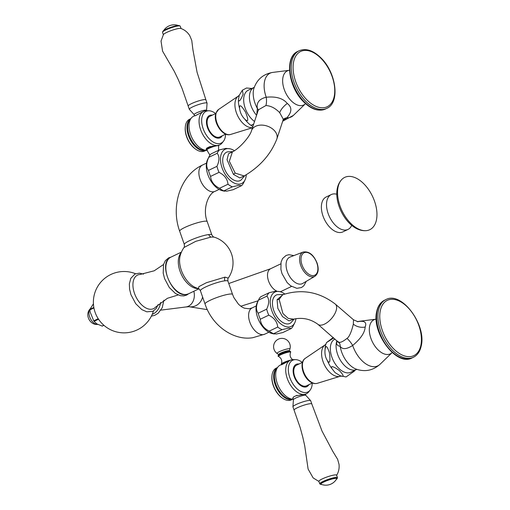 <?xml version="1.0" encoding="UTF-8"?>
<svg xmlns="http://www.w3.org/2000/svg" width="510" height="510" viewBox="0 0 510 510"><rect width="100%" height="100%" fill="white"/><g stroke="black" fill="none" stroke-linecap="round" stroke-linejoin="round"><path stroke-width="0.76" d="M234.39 150.724A19.004 11.054 64.4 0 0 230.023 148.799L225.943 148.391L219.491 149.857A21.254 12.361 -115.6 0 0 217.209 153.28L208.743 157.341C206.161 162.894 206.072 167.242 208.475 170.397A21.254 12.361 -115.6 0 0 210.573 176.403C211.057 181.566 214.041 185.525 219.523 188.292A21.254 12.361 -115.6 0 0 223.896 190.88L226.663 191.18L233.115 189.714L241.581 185.653A21.254 12.361 64.4 0 0 243.512 183.001L244.998 180.017A19.004 11.054 64.4 0 0 246.279 174.751M230.023 148.799A19.004 11.054 64.4 0 0 227.218 148.652A19.004 11.054 -115.6 0 0 222.048 167.815A19.004 11.054 -115.6 0 0 239.566 184.116A19.004 11.054 64.4 0 0 244.998 180.017M223.896 190.88L232.362 186.813L238.814 185.347L241.581 185.653M208.743 157.341A21.254 12.361 -115.6 0 1 209.094 156.564A21.254 12.361 -115.6 0 1 211.025 153.918L219.491 149.857M210.573 176.403L219.039 172.342A21.254 12.361 -115.6 0 1 216.941 166.337C219.523 160.79 219.612 156.436 217.209 153.28M219.039 172.342C224.515 175.108 227.498 179.074 227.989 184.231A21.254 12.361 -115.6 0 0 232.362 186.813M208.475 170.397L216.941 166.337M219.523 188.292L227.989 184.231M224.547 191.199L222.583 190.772A19.004 11.054 -115.6 0 1 209.247 177.971A19.004 11.054 -115.6 0 1 207.608 159.553L209.094 156.564M233.006 151.604L227.447 151.865A15.74 9.154 64.4 0 0 222.781 162.154A15.74 9.154 64.4 0 0 229.863 177.123A15.74 9.154 64.4 0 0 240.994 180.106L244.87 175.561M244.749 175.625L239.84 177.939L233.465 174.401L227.026 159.738L228.55 153.72L232.904 151.668M235.206 173.132L229.353 161.294L232.362 151.986C240.229 147.9 250.219 135.985 251.506 130.681A13.337 9.282 -161.8 0 1 260.999 125.103A13.337 9.282 -161.8 0 1 273.959 130.158A13.337 9.282 -161.8 0 1 276.847 139.02C270.74 154.492 259.851 166.795 244.188 175.937L235.206 173.132A4.169 1.759 -45 0 0 233.465 174.401M283.063 119.716L283.35 119.346L279.703 112.697C275.362 108.196 270.765 105.812 265.901 105.544L258.366 109.828L251.506 130.681M282.916 120.558L286.83 117.81A11.539 7.733 45.4 0 0 283.286 119.468M282.706 121.195L293.358 115.426A24.295 14.127 64.4 0 1 286.83 117.81C292.007 112.021 292.173 107.247 287.321 103.485C283.101 98.328 276.069 96.243 266.226 97.225C259.309 98.876 256.351 102.612 257.34 108.432L256.779 114.648M258.321 109.95A6.987 5.004 155.1 0 0 257.34 108.432A20.84 12.119 64.4 0 1 253.929 88.287C257.091 79.311 263.351 74.02 272.722 72.414A24.295 14.127 -115.6 0 0 266.226 97.225A11.583 4.934 -100.2 0 1 265.901 105.544M256.568 115.298A18.379 10.691 64.4 0 1 253.954 87.49L248.211 90.245A18.379 10.691 -115.6 0 0 243.863 102.708A18.379 10.691 -115.6 0 0 252.036 119.353A18.379 10.691 64.4 0 0 254.528 121.495M253.699 124.007L250.996 125.364A20.68 12.03 -115.6 0 1 244.902 119.276C248.421 122.553 248.67 120.239 245.641 112.327C241.179 105.098 239.171 103.861 239.623 108.611A20.68 12.03 -115.6 0 1 238.419 99.954C238.954 102.274 240.522 100.381 243.13 94.273L242.358 90.219L246.547 88L251.87 88.491M242.358 90.219L239.203 95.389L238.419 99.954M244.902 119.276C241.912 116.312 240.153 112.755 239.623 108.611M252.852 126.595L250.996 125.364M284.752 293.983A19.004 11.054 64.4 0 0 279.754 291.624L275.68 291.216L269.229 292.683A21.254 12.361 -115.6 0 0 266.947 296.106L258.481 300.167C255.899 305.713 255.81 310.067 258.213 313.223A21.254 12.361 -115.6 0 0 260.304 319.228C260.795 324.392 263.778 328.351 269.255 331.117A21.254 12.361 -115.6 0 0 273.634 333.699L276.401 334.005L282.846 332.539L291.312 328.472A21.254 12.361 64.4 0 0 293.244 325.826L294.729 322.843A19.004 11.054 64.4 0 0 295.927 318.61M279.754 291.624A19.004 11.054 64.4 0 0 276.955 291.471A19.004 11.054 -115.6 0 0 271.785 310.641A19.004 11.054 -115.6 0 0 289.304 326.942A19.004 11.054 64.4 0 0 294.729 322.843M273.634 333.699L282.1 329.639L288.552 328.172L291.312 328.472M258.481 300.167A21.254 12.361 -115.6 0 1 258.831 299.389A21.254 12.361 -115.6 0 1 260.763 296.743L269.229 292.683M260.304 319.228L268.77 315.167A21.254 12.361 -115.6 0 1 266.679 309.162C269.261 303.609 269.35 299.262 266.947 296.106M268.77 315.167C274.252 317.934 277.236 321.899 277.72 327.057A21.254 12.361 -115.6 0 0 282.1 329.639M258.213 313.223L266.679 309.162M269.255 331.117L277.72 327.057M274.284 334.018L272.321 333.591A19.004 11.054 -115.6 0 1 258.978 320.79A19.004 11.054 -115.6 0 1 257.346 302.379L258.831 299.389M283.222 294.525L277.179 294.691A15.74 9.154 64.4 0 0 272.729 300.224A15.74 9.154 64.4 0 0 277.912 318.055A15.74 9.154 64.4 0 0 290.732 322.932L294.302 318.954M294.187 318.986L288.991 320.86L282.508 316.627L277.803 308.269L277.089 299.676L283.088 294.576M279.161 299.351L282.483 294.818C301.506 288.622 319.132 291.726 335.357 304.126A13.337 6.509 -49.2 0 1 336.421 309.532A13.337 6.509 -49.2 0 1 328.134 321.797A13.337 6.509 -49.2 0 1 317.921 324.315C310.513 318.935 302.398 317.22 293.562 319.164L288.169 318.355L282.897 313.478L279.161 299.351A4.169 2.716 12.2 0 1 277.089 299.676M338.257 341.725C339.437 343.192 342.357 342.089 346.998 338.411C350.179 336.409 352.595 327.445 353.328 324.13L353.5 319.795L358.033 321.753M337.155 340.922L336.536 342.401C336.466 344.594 337.677 345.895 340.183 346.309C342.382 349.637 346.545 349.356 352.671 345.468A11.539 4.322 54.4 0 0 346.998 338.411M357.421 321.683L357.816 321.638C364.516 320.497 366.97 322.294 365.166 327.025C364.828 332.647 360.659 338.793 352.671 345.468A24.295 14.127 64.4 0 0 380.026 364.299C372.906 370.598 364.86 372.172 355.884 369.023A20.84 12.119 64.4 0 1 340.183 346.309A6.936 6.209 168.1 0 0 339.399 343.115L317.921 324.315M357.281 321.657L359.391 321.287A24.295 14.127 -115.6 0 0 357.816 321.638A11.583 8.549 -99.8 0 1 357.548 321.702M335 339.061L334.879 339.118A18.379 10.691 -115.6 0 0 330.684 345.206A18.379 10.691 64.4 0 0 336.198 365.319A18.379 10.691 64.4 0 0 350.778 372.262L356.522 369.508A18.379 10.691 64.4 0 1 341.942 362.559A18.379 10.691 64.4 0 1 336.428 342.452A18.379 10.691 64.4 0 1 336.925 340.731M332.036 368.768L335.057 372.6L339.896 375.558C344.416 377.508 344.231 375.838 339.341 370.54C332.858 366.014 330.423 365.421 332.036 368.768A20.68 12.03 -115.6 0 1 327.356 360.551C329.791 364.287 330.493 361.724 329.473 352.856C327.095 345.805 325.629 344.69 325.074 349.509A20.68 12.03 -115.6 0 1 325.66 344.894L326.496 342.599L333.725 337.958M354.883 370.292L354.584 370.974L346.041 376.954L340.508 375.838A20.68 12.03 64.4 0 1 339.896 375.558M333.228 337.531L326.496 342.599M327.356 360.551C325.367 357.459 324.609 353.781 325.074 349.509M152.235 314.294A15.804 12.622 -97.2 0 0 160.573 302.5M163.544 264.499L154.218 270.791L140.02 274.482A18.589 10.812 64.4 0 0 134.449 293.275A18.589 10.812 -115.6 0 0 155.652 307.065L167.42 298.293L178.156 294.965M211.051 237.067A4.169 3.328 82.8 0 1 208.756 234.549A14.573 2.257 -19.2 0 0 193.105 239.133A14.573 2.257 -19.2 0 0 184.308 244.469C184.448 246.636 184.34 247.65 183.982 247.509L195.77 241.332L211.051 237.067L213.964 237.067A26.909 26.909 0 0 1 228.257 278.109L224.999 277.128L206.365 282.731L198.964 286.594L198.275 288.552C198.428 288.182 199.142 288.915 200.417 290.732A14.573 2.257 160.8 0 1 209.215 285.402A14.573 2.257 160.8 0 1 224.865 280.812A4.169 3.328 -97.2 0 1 224.999 277.128M103.83 325.246L102.121 326.068L96.772 323.856L94.101 321.338A12.336 7.172 -115.6 0 1 93.744 320.86L90.136 312.012L89.913 309.857A12.336 7.172 -115.6 0 1 89.919 309.328L93.419 303.807M98.538 319.209L94.101 321.338M103.925 325.329L102.491 326.024A12.336 7.172 -115.6 0 1 102.306 326.049A12.336 7.172 -115.6 0 1 102.121 326.068M93.834 307.447L89.919 309.328M93.923 307.932L89.913 309.857M98.213 318.712L93.744 320.86M287.264 271.524A14.656 8.523 -115.6 0 1 290.056 257.04L303.259 252.023A13.47 7.835 -115.6 0 0 300.69 265.334A13.47 7.835 64.4 0 0 314.899 276.28L302.723 283.433A14.656 8.523 64.4 0 1 287.264 271.524M331.283 194.552L326.145 197.013A19.342 11.245 -115.6 0 0 323.62 217.63A19.342 11.245 -115.6 0 0 340.795 232.496A19.342 11.245 64.4 0 0 342.879 231.891L348.011 229.423A19.342 11.245 64.4 0 1 345.933 230.029A19.342 11.245 -115.6 0 1 328.752 215.163A19.342 11.245 -115.6 0 1 331.283 194.552A19.342 11.245 -115.6 0 1 333.368 193.947A19.342 11.245 64.4 0 1 336.817 194.246M348.011 229.423A19.342 11.245 64.4 0 0 351.715 225.299M366.684 230.603A29.006 16.868 -115.6 0 1 365.581 230.692A29.006 16.868 -115.6 0 1 342.044 210.84A29.006 16.868 -115.6 0 1 341.292 180.055A29.006 16.868 -115.6 0 1 347.833 176.473A29.006 16.868 64.4 0 1 374.576 201.354A29.006 16.868 64.4 0 1 366.684 230.603M282.585 398.233L282.094 397.896A16.849 9.798 -115.6 0 1 273.252 385.515A16.849 9.798 64.4 0 1 271.9 376.654L271.945 376.055A17.589 10.232 64.4 0 0 273.354 385.311A17.589 10.232 -115.6 0 0 282.585 398.233A17.589 10.232 -115.6 0 0 291.465 399.84L292.612 399.285M277.395 367.57L276.248 368.124A17.589 10.232 64.4 0 0 271.945 376.055M292.491 399.292A17.589 10.232 -115.6 0 1 275.1 384.47A17.589 10.232 64.4 0 1 277.319 367.665M293.275 399.266L291.114 399.298A17.646 10.264 -115.6 0 1 275.821 384.113A17.646 10.264 64.4 0 1 276.452 368.736L278.262 366.594A18.589 10.812 64.4 0 0 277.217 383.246A18.589 10.812 -115.6 0 0 293.269 399.241M280.978 364.752L280.27 365.083A18.589 10.812 64.4 0 0 278.262 366.594M302.315 362.419A17.589 10.232 64.4 0 0 295.749 359.652L292.95 359.639A18.589 10.812 64.4 0 0 292.3 359.69A18.589 10.812 64.4 0 0 290.298 360.27A18.589 10.812 64.4 0 0 287.245 378.433A18.589 10.812 -115.6 0 0 304.381 394.377C306.07 394.02 306.096 394.039 304.451 394.44M312.228 383.074A17.589 10.232 -115.6 0 1 310.278 389.933L308.537 392.126A18.589 10.812 -115.6 0 1 306.382 393.79A18.589 10.812 -115.6 0 1 304.381 394.377L295.896 395.811A6.566 1.014 -19.2 0 1 297.03 395.339M282.272 364.497C280.583 364.86 280.557 364.835 282.208 364.433L290.298 360.27M293.212 399.081L292.772 398.616L293.53 396.946L294.34 396.557A6.566 1.014 -19.2 0 1 295.067 396.187A6.566 1.014 160.8 0 1 295.896 395.811M283.19 363.961A6.534 1.014 160.8 0 1 283.764 363.675A6.534 1.014 -19.2 0 1 284.401 363.381M280.691 353.895A5.999 0.931 -19.2 0 1 288.481 351.358M280.583 353.946A5.999 0.931 160.8 0 0 279.684 354.425M295.749 359.652A17.589 10.232 64.4 0 0 289.769 377.432A17.589 10.232 -115.6 0 0 310.278 389.933M308.901 384.667A12.355 7.185 -115.6 0 1 301.525 386.083A12.355 7.185 -115.6 0 1 294.142 376.437A12.355 7.185 64.4 0 1 298.994 364.019M312.4 382.991L306.472 385.834A11.456 6.662 -115.6 0 1 294.684 376.374A11.456 6.662 64.4 0 1 296.565 365.179L302.494 362.336M305.841 395.397A6.566 1.014 160.8 0 0 305.802 395.339A6.566 1.014 160.8 0 0 301.965 395.773A6.566 1.014 160.8 0 0 295.717 398.055A6.566 1.014 -19.2 0 0 293.428 399.649L292.931 406.77A9.384 1.453 -19.2 0 1 296.202 404.487A9.384 1.453 160.8 0 1 305.127 401.23A9.384 1.453 160.8 0 1 310.615 400.611A9.384 1.453 160.8 0 1 310.666 400.694L311.808 403.958A9.384 1.453 160.8 0 0 306.535 404.424A9.384 1.453 160.8 0 0 297.336 407.758A9.384 1.453 -19.2 0 0 294.079 410.136A9.384 1.453 -19.2 0 1 294.079 410.136L292.938 406.865A9.384 1.453 -19.2 0 1 292.931 406.77M293.237 397.233A6.566 1.014 -19.2 0 1 294.34 396.557M336.536 475.486C338.646 472.043 339.475 468.314 339.022 464.304L337.639 459.338L332.737 451.273L322.008 431.052L311.808 403.971A9.384 1.453 160.8 0 0 311.808 403.958M320.758 484.398L319.929 484.009A9.384 1.453 -19.2 0 1 319.744 483.831L318.877 481.344A9.384 1.453 -19.2 0 1 322.135 478.966A9.384 1.453 160.8 0 1 331.334 475.632A9.384 1.453 160.8 0 1 336.606 475.173L337.473 477.66A9.384 1.453 -19.2 0 1 337.435 477.915L337.027 478.737A8.721 1.351 160.8 0 0 332.743 478.782A8.721 1.351 160.8 0 0 323.62 482.026A8.721 1.351 160.8 0 0 320.758 484.398A8.721 1.351 160.8 0 0 321.733 484.5M319.744 483.831A9.384 1.453 -19.2 0 1 323.002 481.453A9.384 1.453 -19.2 0 1 332.201 478.125A9.384 1.453 -19.2 0 1 337.473 477.66M336.326 479.419A8.721 1.351 160.8 0 0 337.027 478.737M321.147 484.277A8.338 1.288 -19.2 0 1 323.844 481.995A8.338 1.288 160.8 0 1 332.635 478.884A8.338 1.288 160.8 0 1 336.651 478.884A12.457 12.457 0 0 1 321.147 484.277M185.277 127.181A17.589 10.232 -115.6 0 0 186.685 136.431A17.589 10.232 64.4 0 0 195.916 149.36L195.426 149.016A16.849 9.798 64.4 0 1 186.583 136.635A16.849 9.798 -115.6 0 1 185.232 127.774L185.277 127.181A17.589 10.232 -115.6 0 1 189.58 119.251L190.734 118.696M195.916 149.36A17.589 10.232 64.4 0 0 204.797 150.966L205.944 150.412M205.823 150.418A17.589 10.232 64.4 0 1 188.432 135.596A17.589 10.232 -115.6 0 1 190.651 118.785M191.594 117.714A18.589 10.812 -115.6 0 0 190.549 134.372A18.589 10.812 64.4 0 0 207.251 150.354L204.446 150.424A17.646 10.264 64.4 0 1 189.153 135.239A17.646 10.264 -115.6 0 1 189.784 119.863L191.594 117.714A18.589 10.812 -115.6 0 1 193.602 116.21L194.559 115.795M207.321 150.335L206.104 149.742L206.862 148.066L207.844 147.594A6.534 1.014 -19.2 0 1 208.418 147.307A6.534 1.014 160.8 0 1 209.055 147.014L217.713 145.503A18.589 10.812 64.4 0 0 219.714 144.916A18.589 10.812 64.4 0 0 221.869 143.246L223.609 141.053A17.589 10.232 64.4 0 0 225.56 134.2M195.604 115.623C193.915 115.98 193.889 115.961 195.54 115.56L203.63 111.397A18.589 10.812 -115.6 0 0 200.577 129.559A18.589 10.812 64.4 0 0 217.713 145.503C219.408 145.14 219.427 145.165 217.783 145.567M203.63 111.397A18.589 10.812 -115.6 0 1 205.632 110.81A18.589 10.812 -115.6 0 1 206.282 110.759L209.081 110.772M209.055 147.014A6.534 1.014 -19.2 0 1 210.4 146.453M206.531 148.404A6.534 1.014 -19.2 0 1 207.844 147.594M215.647 113.545A17.589 10.232 -115.6 0 0 209.087 110.772A17.589 10.232 -115.6 0 0 203.101 128.558A17.589 10.232 64.4 0 0 223.609 141.053M222.232 135.794A12.355 7.185 64.4 0 1 214.857 137.203A12.355 7.185 64.4 0 1 207.474 127.564A12.355 7.185 -115.6 0 1 212.326 115.139M225.732 134.117L219.804 136.96A11.456 6.662 64.4 0 1 208.016 127.494A11.456 6.662 -115.6 0 1 209.897 116.305L215.826 113.462M194.578 115.846L194.144 114.603A6.566 1.014 160.8 0 1 196.426 112.933A6.566 1.014 -19.2 0 1 202.865 110.606A6.566 1.014 -19.2 0 1 206.55 110.281L206.716 110.746M196.35 115.171A6.566 1.014 160.8 0 1 197.077 114.801A6.566 1.014 -19.2 0 1 197.905 114.425M189.318 109.306L188.184 106.042A9.384 1.453 160.8 0 1 188.177 106.029A9.384 1.453 160.8 0 1 191.441 103.657A9.384 1.453 -19.2 0 1 200.608 100.336A9.384 1.453 -19.2 0 1 205.906 99.858L207.047 103.135A9.384 1.453 -19.2 0 0 201.775 103.594A9.384 1.453 -19.2 0 0 192.576 106.928A9.384 1.453 160.8 0 0 189.318 109.306A9.384 1.453 160.8 0 0 189.369 109.389L194.157 114.635M207.047 103.135A9.384 1.453 -19.2 0 1 207.06 103.23L206.563 110.313M205.906 99.858A9.384 1.453 -19.2 0 1 205.906 99.864L197.077 72.299L192.92 49.782L191.76 40.417L189.758 35.668C187.616 32.245 184.652 29.841 180.859 28.452A9.384 1.453 -19.2 0 0 166.642 32.449A9.384 1.453 160.8 0 0 163.455 34.514L161.026 41.08L162.569 51.134L174.344 71.457L178.073 79.146L182.057 88.421L188.177 106.029M181.069 28.528L180.247 26.169A9.384 1.453 160.8 0 0 180.062 25.991A9.384 1.453 160.8 0 0 165.775 29.962A9.384 1.453 160.8 0 0 162.55 32.085A9.384 1.453 160.8 0 0 162.518 32.34L163.34 34.699M162.55 32.085L162.964 31.263A8.721 1.351 -19.2 0 1 165.96 29.287A8.721 1.351 -19.2 0 1 179.227 25.602L180.062 25.991M289.527 70.278L289.349 70.303A18.908 10.997 -115.6 0 0 282.68 82.097A18.908 10.997 -115.6 0 0 291.248 100.846A18.908 10.997 64.4 0 0 305.407 103.779L293.358 115.426M287.321 103.485A10.002 4.176 -45.1 0 0 279.703 112.697M297.802 51.389A31.958 18.589 -115.6 0 0 290.241 73.064A31.958 18.589 -115.6 0 0 304.451 102.013A31.958 18.589 64.4 0 0 325.45 109.019C318.642 111.747 311.438 109.42 303.826 102.045C288.469 87.567 284.115 57.05 297.802 51.389L299.147 50.745A31.958 18.589 -115.6 0 0 291.58 72.42A31.958 18.589 -115.6 0 0 305.796 101.362A31.958 18.589 64.4 0 0 326.795 108.375L325.45 109.019M307.045 100.017A30.657 17.831 64.4 0 0 333.597 98.749A30.657 17.831 64.4 0 0 320.803 58.185A30.657 17.831 -115.6 0 0 294.251 59.453A30.657 17.831 -115.6 0 0 307.045 100.017M239.286 95.204L238.463 95.988A17.487 10.168 64.4 0 0 235.575 100.107A17.487 10.168 -115.6 0 0 239.113 118.435A17.487 10.168 -115.6 0 0 252.514 127.615M252.482 127.717L230.558 134.468A13.91 8.09 -115.6 0 1 219.459 127.921A13.91 8.09 -115.6 0 1 216.272 112.755A13.91 8.09 64.4 0 1 218.567 109.478L238.463 95.988M376.195 319.152L376.017 319.183A18.908 10.997 -115.6 0 0 369.667 326.037A18.908 10.997 64.4 0 0 376.412 348.075A18.908 10.997 64.4 0 0 392.075 352.652L380.026 364.299M365.166 327.025A10.002 6.547 12.2 0 1 353.328 324.13M384.47 300.269A31.958 18.589 -115.6 0 0 377.177 310.851A31.958 18.589 64.4 0 0 386.765 345.818A31.958 18.589 64.4 0 0 412.118 357.899C396.346 366.862 371.114 332.303 376.769 311.317C377.942 305.962 380.511 302.277 384.47 300.269L385.815 299.619A31.958 18.589 -115.6 0 0 378.522 310.207A31.958 18.589 64.4 0 0 388.11 345.174A31.958 18.589 64.4 0 0 413.463 357.249L412.118 357.899M380.339 310.488A30.657 17.831 64.4 0 0 395.683 350.733A30.657 17.831 64.4 0 0 420.846 345.468A30.657 17.831 -115.6 0 0 405.495 305.222A30.657 17.831 -115.6 0 0 380.339 310.488M336.536 342.401A6.668 4.341 -167.8 0 0 337.805 341.483M340.195 376.272L317.226 383.341A13.91 8.09 64.4 0 1 309.64 380.868A13.91 8.09 -115.6 0 1 302.749 368.622A13.91 8.09 -115.6 0 1 305.235 358.358L325.131 344.862A17.487 10.168 -115.6 0 0 322.001 357.771A17.487 10.168 -115.6 0 0 330.658 373.161A17.487 10.168 64.4 0 0 340.195 376.272L341.324 376.112M202.585 296.954A12.501 11.87 99.1 0 1 189.153 306.74L207.328 309.64M193.832 291.261A12.501 9.983 82.8 0 1 185.895 306.969L189.025 306.72M188.458 293.843L186.137 294.519C172.042 297.4 157.52 262.389 170.863 257.167A20.343 11.832 64.4 0 0 168.204 278.842A20.343 11.832 64.4 0 0 186.271 294.48A20.343 11.832 -115.6 0 0 188.458 293.843L198.9 288.832M181.139 252.813A20.343 11.832 64.4 0 0 181.439 274.648A20.343 11.832 64.4 0 0 198.282 288.552M208.756 234.549A14.573 2.257 -19.2 0 1 211.828 234.887L207.2 221.601A14.573 2.257 -19.2 0 0 204.127 221.27A14.573 2.257 -19.2 0 0 188.477 225.853A14.573 2.257 -19.2 0 0 179.679 231.189L184.308 244.469M183.982 247.509A26.909 26.909 0 0 0 180.157 255.727A21.222 12.342 64.4 0 0 195.4 287.493A26.909 26.909 0 0 0 198.275 288.552M228.257 278.109C227.906 277.969 227.798 278.983 227.938 281.15A14.573 2.257 160.8 0 0 224.865 280.812M200.417 290.732L205.045 304.017A14.573 2.257 -19.2 0 1 213.837 298.681A14.573 2.257 -19.2 0 1 229.494 294.098A14.573 2.257 -19.2 0 1 232.566 294.429L227.938 281.15M268.853 332.22L264.805 334.158A14.573 8.472 -115.6 0 1 263.236 334.617A14.573 8.472 -115.6 0 1 250.295 323.416A14.573 8.472 -115.6 0 1 252.201 307.881L249.192 308.779L244.43 308.206L242.04 307.071L238.565 304.336L233.899 297.649L232.566 294.429M179.679 231.189C170.55 206.391 180.202 175.293 202.464 165.061A14.573 8.472 64.4 0 0 200.558 180.591A14.573 8.472 64.4 0 0 213.499 191.792A14.573 8.472 64.4 0 0 215.067 191.333C208.539 193.341 202.19 208.807 207.2 221.601M97.907 324.417L97.652 324.417A8.848 5.145 -115.6 0 1 90.41 318.584A8.848 5.145 -115.6 0 1 89.996 309.085M228.767 283.522L270.593 268.744A12.501 7.274 64.4 0 0 268.534 280.965A12.501 7.274 64.4 0 0 276.815 291.121M280.035 291.688A12.501 7.274 64.4 0 0 281.405 291.293L280.379 291.784M302.016 264.913A12.438 7.236 -115.6 0 1 305.401 252.373A12.438 7.236 -115.6 0 1 316.869 263.039A12.438 7.236 64.4 0 1 313.484 275.578A12.438 7.236 64.4 0 1 302.016 264.913M281.373 364.695A6.534 1.014 -19.2 0 1 283.611 363.235A6.534 1.014 -19.2 0 1 287.685 361.615M281.341 364.892L281.38 364.012A6.273 0.969 -19.2 0 1 283.547 362.572A6.273 0.969 -19.2 0 1 290.662 360.111M280.749 354.762A6.388 0.988 160.8 0 0 278.645 356.496C277.414 356.095 278.077 355.234 280.634 353.914L289.068 351.269C290.368 351.135 290.872 351.492 290.585 352.34A6.388 0.988 -19.2 0 0 287.417 352.391A6.388 0.988 -19.2 0 0 280.749 354.762M289.552 351.313L289.38 350.906A5.693 0.88 -19.2 0 0 286.454 351.014A5.693 0.88 -19.2 0 0 280.608 353.105A5.693 0.88 160.8 0 0 278.696 354.628L277.096 353.487A6.834 1.058 160.8 0 1 279.391 351.664A6.834 1.058 -19.2 0 1 286.41 349.152A6.834 1.058 -19.2 0 1 289.929 349.018A8.338 8.338 0 0 0 278.32 339.182A8.338 8.338 0 0 0 277.096 353.487M213.116 145.975A6.534 1.014 160.8 0 0 208.571 147.753A6.534 1.014 160.8 0 0 206.301 149.404L206.161 148.996M218.643 145.108L218.605 145.987A6.273 0.969 160.8 0 0 215.475 146.051A6.273 0.969 160.8 0 0 208.953 148.372A6.273 0.969 160.8 0 0 206.875 150.067L209.929 155.174M283.197 119.703L276.847 139.02M289.349 70.303L272.722 72.414M299.147 50.745C305.949 48.023 313.159 50.343 320.771 57.719C336.122 72.197 340.476 102.714 326.795 108.375M253.954 87.49L254.439 87.153M230.558 134.468C222.564 137.266 212.702 121.782 215.896 113.226L218.567 109.478M258.366 109.828L258.436 110.364M376.017 319.183L359.391 321.287M385.815 299.619C401.587 290.655 426.819 325.221 421.164 346.201C419.985 351.556 417.422 355.24 413.463 357.249M353.5 319.795L335.357 304.126M357.089 369.342L356.522 369.508M339.016 342.395L339.399 343.115M325.131 344.862L325.954 344.078M317.226 383.341C314.453 384.036 311.699 383.201 308.964 380.83C302.2 375.239 299.325 362.125 305.235 358.358M160.918 310.125L185.895 306.969M163.888 300.218L162.25 307.708L158.189 313.21L154.747 315.32L151.355 316.174M135.571 273.749A30.676 30.676 0 0 0 95.083 312.267A30.676 30.676 0 0 0 153.44 310.992M158.1 304.578L156.328 308.378L152.898 311.272L146.848 311.833L141.837 309.621L135.724 303.699L130.949 294.691L129.572 289.151L129.361 283.86L130.815 278.32L135.042 273.978L139.466 273.137L143.488 274.125M170.952 257.123L168.619 257.875L165.336 260.686L163.544 264.499L163.2 273.137L164.558 278.568L169.333 287.57L175.446 293.492L180.457 295.704L183.766 295.908L186.647 295.08L188.553 293.798M181.439 252.093L170.863 257.167M213.964 237.067C213.817 237.43 213.103 236.704 211.828 234.887M205.045 304.017C212.504 326.68 234.479 340.884 252.845 337.697L264.805 334.158M256.243 305.943L252.201 307.881M202.464 165.061L206.505 163.117M215.067 191.333L219.115 189.395M97.652 324.417C89.754 325.31 84.545 314.466 90.187 308.862M258.137 300.785L240.784 306.242M281.405 291.293L291.561 286.422M293.894 255.58L288.883 254.7L286.084 255.453L282.578 258.538L281.055 262.134L280.908 269.395L282.005 273.653L287.162 282.61L290.706 285.855L296.826 288.322L301.442 287.544L303.781 285.842L306.261 281.354M314.899 276.28C318.336 273.647 319.062 269.242 317.086 263.058C313.65 254.796 309.047 251.118 303.259 252.023M270.593 268.744L280.742 263.874M365.581 230.692C345.793 231.604 328.191 194.922 341.292 180.055M305.656 394.141L306.382 393.79M281.38 364.012C282.4 360.793 281.488 358.288 278.645 356.496M293.11 359.933C290.311 358.039 289.47 355.508 290.585 352.34M278.817 355.056L278.696 354.628M289.38 350.906L289.929 349.018M305.828 395.365L305.426 394.204M293.422 399.687L292.81 397.921M305.802 395.339L310.615 400.611M294.079 410.142L300.218 427.743L302.863 437.491L304.719 445.829L308.11 469.072L313.146 477.908L318.922 481.472M218.988 145.261L219.714 144.916M206.301 149.404L206.875 150.067M218.605 145.987L218.522 150.322M178.258 25.5A12.457 12.457 0 0 0 163.659 30.581"/></g></svg>
